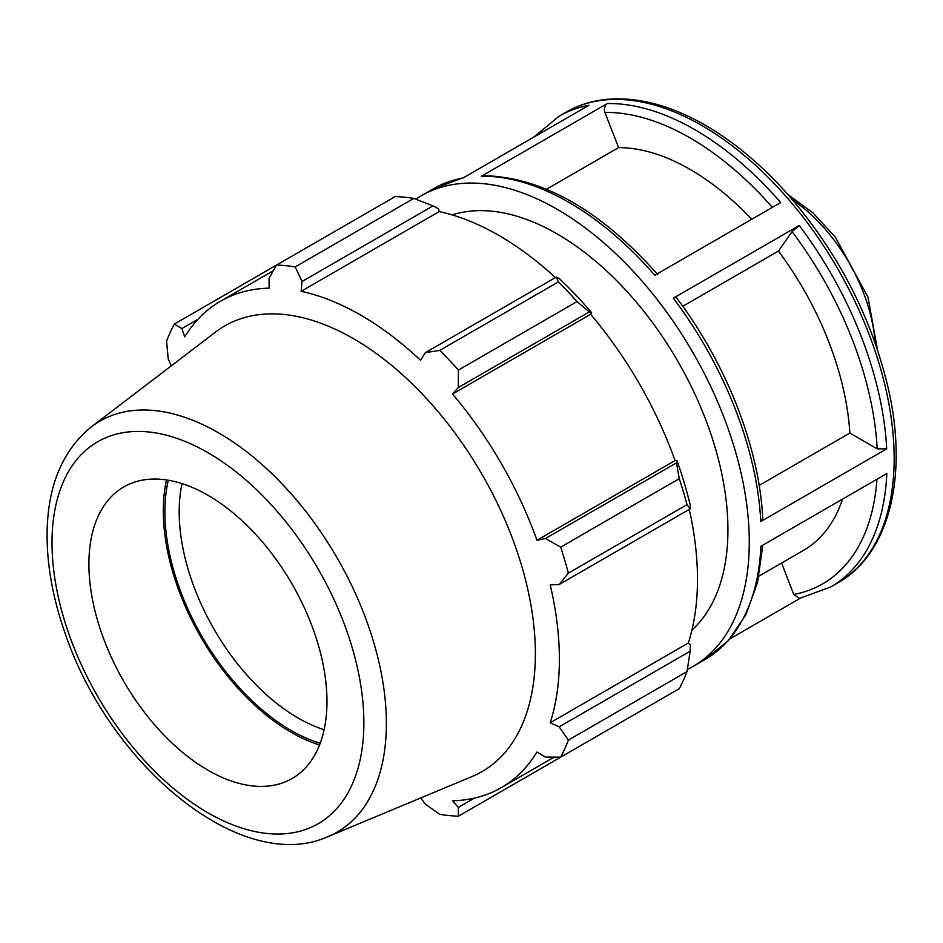 <?xml version="1.0" encoding="UTF-8"?>
<svg xmlns="http://www.w3.org/2000/svg" width="943" height="943" viewBox="0 0 943 943"><rect width="100%" height="100%" fill="white"/><g stroke="black" fill="none" stroke-linecap="round" stroke-linejoin="round"><path stroke-width="1.41" d="M781.582 563.054L793.77 594.467L799.534 598.381L830.771 586.947A271.761 156.903 -120 0 0 886.821 473.563L760.907 546.256A271.761 156.903 60 0 1 704.857 659.64L692.999 666.489A271.761 156.903 -120 0 0 692.999 352.694A271.761 156.903 -120 0 0 421.238 195.79A271.761 156.903 -120 0 0 415.816 199.185M687.353 669.495A271.761 156.903 -120 0 0 692.999 666.489M729.906 638.871L800.265 598.239M463.614 177.638L433.108 188.942A271.761 156.903 60 0 1 462.966 178.015L588.88 105.321A271.761 156.903 -120 0 0 559.022 116.248L533.974 137.018M607.316 103.53L481.401 176.223A271.761 156.903 60 0 1 654.772 275.273L780.686 202.568A271.761 156.903 -120 0 0 607.316 103.53C604.569 105.569 603.779 108.528 604.935 112.417L618.596 147.615L546.575 189.189M799.228 225.495L673.314 298.188A271.761 156.903 60 0 1 760.789 521.538L886.703 448.844A271.761 156.903 -120 0 0 799.228 225.495L792.085 231.636L778.435 251.062L682.756 306.298M759.162 485.421L849.843 433.061L877.179 448.844L886.703 448.844M657.625 274.425C600.302 209.983 542.26 177.06 483.488 175.634L481.401 176.223M760.789 521.538L762.757 518.685C759.457 447.76 726.334 363.303 676.19 297.375L673.314 298.188M849.843 433.061A226.461 130.747 -120 0 0 778.435 251.062M751.771 219.271A226.461 130.747 -120 0 0 618.596 147.615M691.914 630.101A241.561 139.47 -120 0 0 727.925 529.766A241.561 139.47 -120 0 0 632.14 297.269A241.561 139.47 -120 0 0 452.216 214.921M413.812 198.419L295.183 266.904A301.949 174.337 -120 0 0 276.547 265.054L395.176 196.568A301.949 174.337 60 0 1 413.812 198.419L433.014 205.892L438.566 208.874L439.214 211.597A280.814 162.125 60 0 1 555.427 277.56M591.591 312.675A283.831 163.87 -120 0 0 559.27 278.562L556.287 277.065L558.409 281.898A301.949 174.337 60 0 1 577.045 301.571L589.292 311.909L591.591 312.675L590.613 314.302A280.814 162.125 60 0 1 675.047 460.561L676.944 460.514L676.461 462.883L679.29 478.667A301.949 174.337 60 0 1 687.011 504.646L690.135 508.902L690.335 505.566A283.831 163.87 -120 0 0 676.944 460.514M689.274 509.397A280.814 162.125 60 0 1 688.296 643.032L690.335 644.941L690.135 651.248L687.011 671.605A301.949 174.337 60 0 1 679.29 688.673L560.661 757.158L545.49 757.076L536.956 752.031A280.814 162.125 -120 0 1 501.24 787.664A280.814 162.125 -120 0 1 452.522 800.784L458.322 807.408L458.416 816.19L577.045 747.705M439.214 211.597L301.123 291.316L302.043 281.509L433.014 205.892M295.183 266.904L302.043 281.509M181.869 328.565L174.302 324.086L276.547 265.066L269.038 278.244L269.144 288.157A280.814 162.125 -120 0 0 220.426 301.277A280.814 162.125 -120 0 0 184.698 336.91L181.869 328.565L197.959 319.276M420.767 797.919L425.317 804.131L439.78 814.351A301.949 174.337 -120 0 0 458.416 816.19M688.296 643.032L550.205 722.751A280.814 162.125 -120 0 0 559.399 659.11A280.814 162.125 -120 0 0 550.205 584.86L559.164 584.519L690.135 508.902M687.011 504.646L568.381 573.132L559.164 584.519M590.613 314.302L452.522 394.021L458.322 387.526L589.292 311.909M577.045 301.571L458.416 370.069L458.322 387.526M324.121 729.729A168.349 97.2 60 0 1 179.182 511.896A168.349 97.2 60 0 1 182.034 483.629M168.302 480.246A178.451 103.023 -120 0 0 320.184 743.32M166.51 479.963A180.702 104.331 -120 0 0 163.304 510.965A180.702 104.331 -120 0 0 319.536 745.005M690.135 651.248L559.164 726.853L568.381 740.102L687.011 671.605M559.164 726.853L550.205 722.751M328.081 836.594L472.16 776.478A257.309 148.558 -120 0 0 535.376 653.782A257.309 148.558 -120 0 0 416.759 388.351A257.309 148.558 -120 0 0 215.57 332.042L91.471 426.766C63.122 449.835 48.352 484.242 47.15 529.978C46.431 562.276 52.289 596.306 64.702 632.069C108.669 764.455 241.137 875.752 328.081 836.594A237.271 136.983 -120 0 0 386.371 723.446A237.271 136.983 -120 0 0 218.599 432.861A237.271 136.983 -120 0 0 91.471 426.766M568.381 573.132A301.949 174.337 -120 0 0 560.661 547.152L679.29 478.667M676.461 462.883L545.49 538.5L560.661 547.152M545.49 538.5L536.956 540.28A280.814 162.125 -120 0 0 452.522 394.021M458.416 370.069A301.949 174.337 -120 0 0 439.78 350.383L558.409 281.898M556.287 277.065L425.317 352.682L439.78 350.383M425.317 352.682L420.543 360.273A280.814 162.125 -120 0 0 301.123 291.316M174.302 324.086A301.949 174.337 -120 0 0 166.581 341.154L168.196 358.788L171.296 365.837M560.661 757.158A301.949 174.337 -120 0 0 568.381 740.102M474.423 798.12L458.322 807.408M675.047 460.561L536.956 540.28M326.973 701.462A168.349 97.2 -120 0 0 249.376 527.797A168.349 97.2 -120 0 0 117.745 490.961A168.349 97.2 -120 0 0 88.901 564.008A168.349 97.2 -120 0 0 158.33 729.045A168.349 97.2 -120 0 0 285.623 781.735A168.349 97.2 -120 0 0 326.973 701.462M758.962 576.114L803.365 550.464A226.461 130.747 -120 0 0 842.523 499.13M792.521 199.81A127.741 73.754 60 0 1 875.163 342.946M876.955 479.256A265.018 153.014 60 0 1 793.77 594.467M559.022 116.248L566.13 112.146A271.761 156.903 60 0 1 702.005 125.608A271.761 156.903 60 0 1 879.536 365.082A271.761 156.903 60 0 1 837.879 582.845L830.771 586.947M604.935 112.417A265.018 153.014 60 0 1 772.364 207.377M792.085 231.636A265.018 153.014 60 0 1 877.179 448.844M363.868 722.762A220.521 127.317 60 0 1 207.943 812.795A220.521 127.317 60 0 1 52.006 542.708A220.521 127.317 60 0 1 207.943 452.675A220.521 127.317 60 0 1 363.868 722.762M877.438 349.558L867.961 297.08L835.309 237.129L812.925 212.859L787.935 194.529M433.108 188.942L421.238 195.79M762.793 545.172L757.535 582.468L745.925 614.706L728.196 640.792L704.857 659.64M566.13 112.146C579.721 104.331 594.844 99.958 611.477 99.015C641.169 97.6 672.465 106.347 705.376 125.266C734.196 142.016 761.543 164.907 787.429 193.963C837.879 252.029 871.532 317.001 888.389 388.881C908.345 476.262 889.414 553.883 837.879 582.845M554.107 757.135L501.24 787.664M273.293 270.747L220.426 301.277"/></g></svg>
